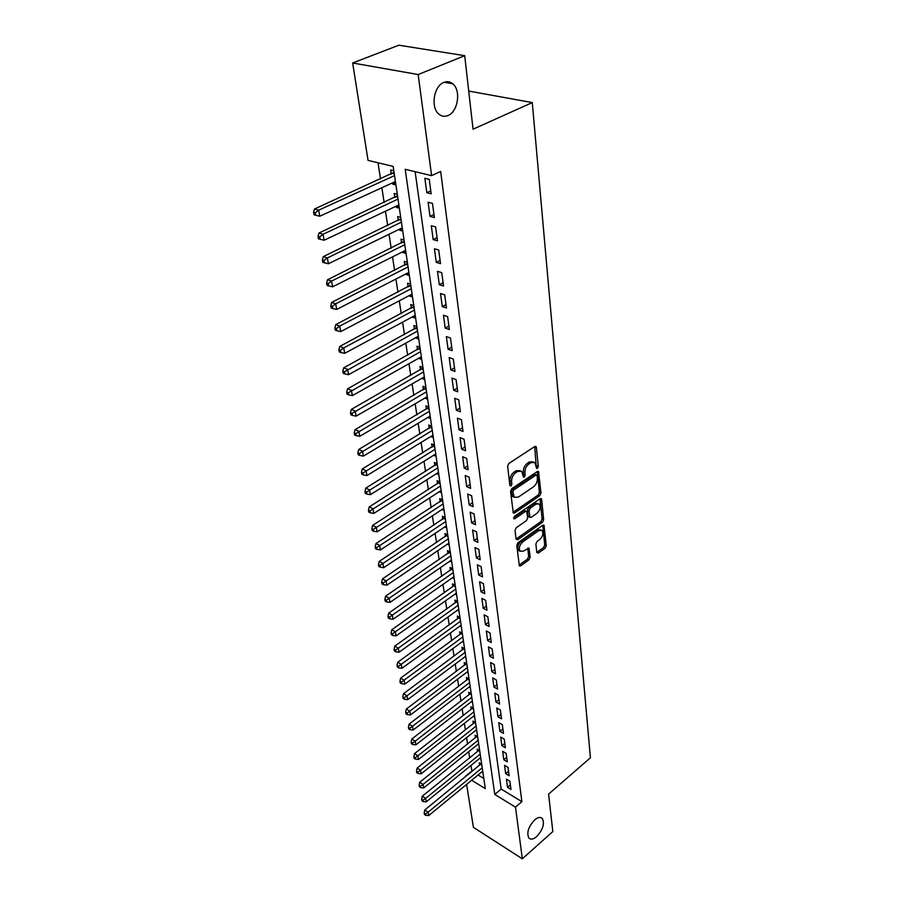 <?xml version="1.0" encoding="UTF-8"?>
<svg xmlns="http://www.w3.org/2000/svg" width="904" height="904" viewBox="0 0 904 904"><rect width="100%" height="100%" fill="white"/><g stroke="black" fill="none" stroke-linecap="round" stroke-linejoin="round"><path stroke-width="1.36" d="M537.428 468.362L538.287 466.464L536.354 447.401L535.97 446.508L534.761 446.519L508.884 463.458L507.641 466.249L509.856 485.459L511.009 486.036L511.879 484.115L511.596 481.64C511.472 477.967 512.794 475.029 515.562 472.815L517.721 471.391L521.721 471.323L523.45 477.142L524.32 477.131L525.179 475.221L524.919 472.758C524.817 469.097 526.128 466.181 528.851 464.001L530.976 462.599L534.874 462.532L536.581 468.385L537.428 468.362M536.275 467.289L534.716 446.542M509.799 485.007L510.003 480.984L511.596 481.64M523.145 476.08L523.326 472.114L524.919 472.758M534.637 819.928C528.286 826.923 526.399 833.002 528.964 838.189C530.874 839.839 533.45 839.307 536.682 836.584C542.976 829.601 544.841 823.533 542.264 818.38C540.4 816.753 537.857 817.272 534.637 819.928M443.887 82.411C433.717 85.948 430.406 107.87 438.982 114.22C441.717 116.435 444.711 116.865 447.966 115.531C458.012 111.825 461.277 90.174 452.655 83.744C450 81.609 447.073 81.168 443.887 82.411M536.784 552.446L538.309 553.124L545.101 548.231L546.276 545.62L543.959 525.19L542.773 525.247L517.969 542.739L516.772 545.417L519.371 565.938L520.625 565.859L528.998 559.825L530.185 557.192L528.942 548.039L523.54 551.078L520.195 551.248C518.568 548.31 519.348 545.259 522.523 542.084L538.829 530.558L542.038 530.399C543.654 533.315 542.897 536.354 539.756 539.518L537.078 541.428L535.891 544.072L536.784 552.446L538.309 553.124M471.662 780.254L485.301 788.616L393.172 166.415L368.041 160.381L352.65 62.986L398.856 45.2L464.701 55.686L473.052 129.204L532.275 102.581L590.414 757.778L548.581 794.13L552.83 831.544L522.342 858.8L473.402 827.341L466.622 784.401M464.701 55.686L418.179 74.546L431.603 175.647L405.195 169.297L494.782 794.435L515.483 807.148L522.342 858.8M415.128 171.692L501.166 789.056L521.879 801.645L440.666 171.432L431.603 175.647M521.879 801.645L515.483 807.148M539.767 495.708L540.965 493.03L538.513 471.504L537.304 471.526L511.777 488.657L510.545 491.403L513.302 513.031L514.568 512.997L539.767 495.708L538.185 495.053L539.394 492.375L537.27 471.549M541.62 499.505L543.654 519.653L542.468 522.297L517.63 539.767L516.037 539.055L515.043 530.411L516.252 527.71L526.478 520.602L527.687 517.913L526.704 511.348L525.473 511.381L514.771 518.772L513.879 518.794L514.489 516.342L540.072 498.737L541.27 498.692L541.62 499.505L540.05 498.85L542.095 518.986L543.654 519.653M481.696 764.321L479.199 762.818L479.549 765.191M479.674 750.614L477.154 749.122L477.515 751.529M476.973 736.331L475.075 735.223L475.447 737.675M475.515 722.578L472.973 721.109L473.346 723.595M473.402 708.25L470.837 706.792L471.21 709.312M471.244 693.696L468.667 692.249L469.04 694.803M469.052 678.915L466.464 677.48L466.848 680.079M466.826 663.898L464.215 662.485L464.611 665.129M464.577 648.654L461.944 647.253L462.351 649.931M462.283 633.173L459.639 631.783L460.046 634.506M459.955 617.432L457.288 616.065L457.706 618.833M457.582 601.442L454.904 600.086L455.322 602.9M455.175 585.204L452.486 583.86L452.904 586.719M452.734 568.684L450.022 567.373L450.452 570.277M450.248 551.903L447.514 550.604L447.955 553.553M447.717 534.84L444.971 533.563L445.423 536.558M445.152 517.495L442.384 516.229L442.836 519.28M442.542 499.856L439.751 498.612L440.214 501.72M439.886 481.911L437.073 480.691L437.547 483.855M437.186 463.662L434.361 462.464L434.835 465.673M434.44 445.096L431.592 443.921L432.078 447.186M431.637 426.202L428.767 425.061L429.264 428.383M428.79 406.981L425.908 405.862L426.405 409.241M425.897 387.421L422.993 386.324L423.501 389.76M421.795 378.335L424.349 376.945M422.948 367.499L420.021 366.436L420.541 369.939M418.789 358.187L421.377 356.933M419.942 347.226L416.993 346.187L417.524 349.758M415.727 337.667L418.36 336.548M416.891 326.581L413.919 325.564L414.461 329.203M412.608 316.762L415.286 315.801M413.772 305.552L410.778 304.569L411.331 308.275M409.422 295.472L409.512 296.06L412.156 294.67M410.597 284.127L407.591 283.178L408.156 286.952M406.19 273.788L406.291 274.511L408.97 273.144M407.365 262.307L404.337 261.392L404.913 265.234M402.89 251.685L403.014 252.566L405.726 251.21M404.077 240.068L401.026 239.187L401.602 243.108M399.523 229.164L399.681 230.192L402.416 228.859M400.721 217.401L397.647 216.564L398.235 220.553M396.099 206.214L396.28 207.389L399.048 206.078M397.297 194.303L394.2 193.501L394.811 197.569M431.174 193.818L429.242 179.354L424.857 178.291L426.824 192.721L431.174 193.818M434.361 217.548L432.462 203.366L428.112 202.247L430.033 216.395L434.361 217.548M437.479 240.814L435.615 226.904L431.298 225.729L433.185 239.605L437.479 240.814M440.53 263.629L438.711 249.99L434.428 248.769L436.27 262.375L440.53 263.629M443.536 286.014L441.74 272.635L437.491 271.358L439.31 284.703L443.536 286.014M446.474 307.97L444.711 294.851L440.508 293.517L442.282 306.625L446.474 307.97M449.367 329.519L447.638 316.637L443.457 315.27L445.197 328.118L449.367 329.519M452.192 350.662L450.497 338.028L446.35 336.616L448.068 349.226L452.192 350.662M454.972 371.42L453.311 359.012L449.198 357.555L450.87 369.939L454.972 371.42M457.706 391.805L456.079 379.623L451.989 378.121L453.638 390.279L457.706 391.805M460.385 411.817L458.791 399.851L454.723 398.314L456.351 410.258L460.385 411.817M463.017 431.468L461.447 419.716L457.413 418.145L459.006 429.875L463.017 431.468M465.605 450.768L464.057 439.231L460.057 437.626L461.628 449.141L465.605 450.768M468.148 469.73L466.633 458.396L462.656 456.757L464.193 468.069L468.148 469.73M470.645 488.363L469.153 477.222L465.21 475.549L466.724 486.668L470.645 488.363M473.097 506.681L471.628 495.731L467.718 494.025L469.199 504.952L473.097 506.681M475.515 524.67L474.069 513.913L470.182 512.184L471.639 522.919L475.515 524.67M477.877 542.366L476.464 531.789L472.6 530.026L474.035 540.581L477.877 542.366M480.216 559.757L478.815 549.361L474.984 547.564L476.397 557.949L480.216 559.757M482.499 576.854L481.131 566.627L477.323 564.819L478.713 575.034L482.499 576.854M484.759 593.679L483.414 583.622L479.628 581.78L480.996 591.826L484.759 593.679M486.973 610.223L485.651 600.324L481.9 598.459L483.233 608.347L486.973 610.223M489.154 626.495L487.855 616.765L484.126 614.878L485.437 624.596L489.154 626.495M491.301 642.507L490.013 632.924L486.318 631.015L487.606 640.586L491.301 642.507M493.414 658.259L492.149 648.835L488.465 646.902L489.742 656.315L493.414 658.259M495.482 673.762L494.251 664.485L490.589 662.542L491.844 671.796L495.482 673.762M497.528 689.017L496.307 679.887L492.68 677.921L493.912 687.04L497.528 689.017M499.539 704.035L498.341 695.052L494.737 693.063L495.957 702.035L499.539 704.035M501.528 718.816L500.341 709.979L496.759 707.968L497.957 716.804L501.528 718.816M503.471 733.37L502.308 724.669L498.748 722.646L499.935 731.347L503.471 733.37M505.392 747.71L504.251 739.133L500.714 737.099L501.878 745.664L505.392 747.71M507.291 761.823L506.161 753.382L502.647 751.326L503.788 759.767L507.291 761.823M509.155 775.734L508.037 767.417L504.545 765.349L505.675 773.654L509.155 775.734M506.421 779.146L507.528 787.339L510.986 789.429L509.89 781.237L506.421 779.146M378.008 162.776L380.516 179.037M381.861 187.738L384.143 202.564M385.477 211.231L387.692 225.627M389.025 234.272L391.183 248.261M392.505 256.872L394.607 270.465M395.929 279.053L397.963 292.263M399.274 300.817L401.252 313.654M402.562 322.174L404.483 334.649M405.794 343.136L407.659 355.261M408.97 363.713L410.778 375.51M412.077 383.929L413.851 395.387M415.139 403.783L416.857 414.925M418.145 423.287L419.806 434.112M421.094 442.44L422.722 452.972M423.999 461.266L425.569 471.504M426.846 479.764L428.383 489.719M429.649 497.946L431.14 507.63M432.394 515.822L433.852 525.235M435.106 533.405L436.519 542.547M437.773 550.683L439.141 559.587M440.384 567.678L441.717 576.334M442.96 584.402L444.259 592.809M445.491 600.844L446.757 609.025M447.988 617.025L449.209 624.98M450.441 632.947L451.627 640.676M452.859 648.609L454.011 656.134M455.232 664.033L456.362 671.344M457.571 679.209L458.667 686.328M459.865 694.159L460.938 701.075M462.136 708.872L463.176 715.595M464.373 723.369L465.379 729.901M466.566 737.641L467.549 743.992M468.735 751.687L469.684 757.868M470.871 765.541L472.035 771.338M478.046 774.999L483.798 778.491M393.816 170.754L390.686 169.997L391.308 174.144M392.607 182.811L392.811 184.156L395.918 184.936M396.28 207.389L399.365 208.214M399.681 230.192L402.743 231.051M403.014 252.566L406.054 253.459M406.291 274.511L409.32 275.449M409.512 296.06L412.506 297.032M412.676 317.214L415.648 318.208M415.772 337.983L418.721 339.011M418.812 358.379L421.75 359.43M421.806 378.403L424.722 379.499M424.801 398.11L427.637 399.195M427.807 417.49L430.507 418.563M430.756 436.53L433.321 437.581M433.649 455.254L436.09 456.271M436.485 473.651L438.813 474.645M439.276 491.742L441.48 492.714M442.011 509.517L444.113 510.477M444.689 527.009L446.7 527.936M447.322 544.208L449.243 545.112M449.909 561.124L451.74 562.005M452.452 577.769L454.203 578.628M454.949 594.143L456.622 594.979M457.401 610.245L459.006 611.07M459.82 626.099L461.356 626.901M462.193 641.704L463.662 642.484M464.52 657.072L465.933 657.829M466.814 672.192L468.17 672.938M469.074 687.085L470.374 687.808M471.3 701.753L472.543 702.453M473.481 716.194L474.679 716.872M475.64 730.421L476.781 731.076M477.753 744.433L478.849 745.077M479.843 758.23L480.894 758.863M481.9 771.835L482.905 772.445M532.275 102.581L468.713 91.067M352.65 62.986L418.179 74.546M471.73 771.157L465.345 776.366M501.166 789.056L494.782 794.435M392.811 184.156L395.602 182.868M426.824 192.721L430.779 190.846M430.033 216.395L433.954 214.485M433.185 239.605L437.05 237.662M436.27 262.375L440.101 260.408M439.31 284.703L443.084 282.703M442.282 306.625L446.022 304.591M445.197 328.118L448.904 326.073M448.068 349.226L451.729 347.147M450.87 369.939L454.497 367.838M453.638 390.279L457.221 388.155M456.351 410.258L459.887 408.111M459.006 429.875L462.52 427.705M461.628 449.141L465.097 446.96M464.193 468.069L467.628 465.865M466.724 486.668L470.125 484.454M469.199 504.952L472.566 502.714M471.639 522.919L474.973 520.67M474.035 540.581L477.335 538.321M476.397 557.949L479.662 555.677M478.713 575.034L481.956 572.74M480.996 591.826L484.205 589.521M483.233 608.347L486.408 606.03M485.437 624.596L488.589 622.268M487.606 640.586L490.725 638.247M489.742 656.315L492.838 653.965M491.844 671.796L494.906 669.446M493.912 687.04L496.951 684.667M495.957 702.035L498.963 699.662M497.957 716.804L500.94 714.42M499.935 731.347L502.884 728.963M501.878 745.664L504.805 743.269M503.788 759.767L506.692 757.371M505.675 773.654L508.556 771.248M507.528 787.339L510.387 784.932M533.236 461.865L529.382 461.955L530.976 462.599M523.326 472.114C523.224 468.453 524.535 465.537 527.258 463.368L529.382 461.955M520.082 470.634L516.116 470.735L517.721 471.391M510.003 480.984C509.879 477.312 511.201 474.374 513.958 472.159L516.116 470.735M512.952 512.342L538.185 495.053M537.123 475.617L536.015 475.041L513.641 490.081L512.783 492.002L514.24 497.245L518.286 497.143L533.507 486.827C536.174 484.646 537.462 481.764 537.383 478.171L537.123 475.617M536.513 474.871L534.433 474.397L536.015 475.041M512.658 496.567L514.24 497.245L512.658 496.567L511.483 493.912L511.189 491.335L512.059 489.414L534.433 474.397M516.037 539.089L540.908 521.631L542.095 518.986M526.23 511.133L523.902 510.715L513.653 517.777M536.965 513.314C540.163 510.116 540.92 507.008 539.236 504.003L536.004 504.116L530.219 508.116L529.009 510.805L529.981 517.359L531.202 517.314L536.965 513.314M537.97 503.46L534.433 503.449L536.004 504.116M528.885 516.885L528.06 515.89L527.439 510.127L528.648 507.438L534.433 503.449M540.852 529.88L537.281 529.88L538.829 530.558M519.823 551.078L518.647 550.547C517.02 547.609 517.789 544.558 520.975 541.383L537.281 529.88M520.625 565.859L519.088 565.147L527.461 559.124L528.648 556.491L527.721 548.095L529.269 548.796M536.784 552.423L543.564 547.541L544.739 544.931L542.739 525.303L544.298 525.981M394.042 172.302L314.524 209.005L318.671 210.169L319.767 216.248L395.41 181.523M394.528 175.602L318.671 210.169L315.236 212.79L313.586 212.316L314.038 214.745L315.688 215.22L315.236 212.79M319.767 216.248L315.688 215.22M313.586 212.316L314.524 209.005M397.511 195.716L318.942 233.062L323.056 234.283L324.14 240.238L398.867 204.903M398.009 199.095L323.056 234.283L319.654 236.871L318.016 236.373L318.457 238.758L320.095 239.255L319.654 236.871M324.14 240.238L320.095 239.255M318.016 236.373L318.942 233.062M400.913 218.689L323.27 256.634L327.35 257.922L328.412 263.753L402.269 227.831M401.421 222.147L327.35 257.922L323.994 260.476L322.355 259.957L322.784 262.296L324.423 262.804L323.994 260.476M328.412 263.753L324.423 262.804M322.355 259.957L323.27 256.634M404.246 241.232L327.508 279.754L331.565 281.087L332.604 286.817L405.602 250.34M404.766 244.747L331.565 281.087L328.231 283.607L326.615 283.076L327.033 285.359L328.661 285.901L328.231 283.607M332.604 286.817L328.661 285.901M326.615 283.076L327.508 279.754M407.523 263.346L331.666 302.422L335.7 303.812L336.717 309.417L408.868 272.409M408.054 266.929L335.7 303.812L332.401 306.298L330.785 305.744L331.203 307.981L332.808 308.546L332.401 306.298M336.717 309.417L332.808 308.546M330.785 305.744L331.666 302.422M410.732 285.054L335.746 324.649L339.746 326.084L340.751 331.587L412.077 294.082M411.275 288.704L339.746 326.084L336.48 328.547L334.887 327.971L335.294 330.163L336.887 330.74L336.48 328.547M340.751 331.587L336.887 330.74M334.887 327.971L335.746 324.649M413.896 306.366L339.757 346.458L343.723 347.938L344.707 353.328L415.218 315.349M414.439 310.072L343.723 347.938L340.48 350.368L338.898 349.769L339.294 351.927L340.876 352.526L340.48 350.368M344.707 353.328L340.876 352.526M338.898 349.769L339.757 346.458M416.993 327.282L343.678 367.849L347.622 369.374L348.582 374.663L418.315 336.231M417.546 331.045L344.413 371.77L342.842 371.16L343.226 373.273L344.797 373.883L344.413 371.77M348.582 374.663L344.797 373.883M342.842 371.16L343.678 367.849M420.032 347.837L347.531 388.844L351.441 390.404L352.39 395.602L421.354 356.741M420.597 351.645L348.266 392.777L346.707 392.144L347.079 394.223L348.65 394.856L348.266 392.777M352.39 395.602L348.65 394.856M346.707 392.144L347.531 388.844M423.015 368.007L351.306 409.444L355.193 411.037L356.119 416.145L424.338 376.878M423.592 371.883L352.051 413.388L350.492 412.744L350.865 414.778L352.424 415.422L352.051 413.388M356.119 416.145L352.424 415.422M350.492 412.744L351.306 409.444M425.953 387.827L355.023 429.66L358.877 431.298L359.792 436.304L427.264 396.664M426.53 391.748L355.758 433.615L354.221 432.959L354.583 434.96L356.131 435.626L355.758 433.615M359.792 436.304L356.131 435.626M354.221 432.959L355.023 429.66M428.835 407.297L358.662 449.514L362.504 451.186L363.397 456.102L430.134 416.089M429.423 411.263L359.408 453.48L357.871 452.802L358.233 454.768L359.769 455.446L359.408 453.48M363.397 456.102L359.769 455.446M357.871 452.802L358.662 449.514M431.671 426.439L362.244 469.006L366.052 470.724L366.922 475.549L432.971 435.186M432.27 430.44L362.979 472.984L361.464 472.295L361.815 474.227L363.34 474.916L362.979 472.984M366.922 475.549L363.34 474.916M361.464 472.295L362.244 469.006M434.451 445.243L365.747 488.149L369.533 489.9L370.403 494.635L435.751 453.955M435.05 449.288L366.493 492.138L364.99 491.437L365.329 493.335L366.843 494.036L366.493 492.138M370.403 494.635L366.843 494.036M364.99 491.437L365.747 488.149M437.197 463.718L369.205 506.952L372.968 508.737L373.815 513.393L438.474 472.396M437.796 467.809L369.951 510.952L368.448 510.229L368.787 512.093L370.29 512.805L369.951 510.952M373.815 513.393L370.29 512.805M368.448 510.229L369.205 506.952M439.864 481.9L372.595 525.427L376.324 527.235L377.16 531.812L441.163 490.522M440.497 486.013L373.341 529.428L371.849 528.704L372.188 530.535L373.68 531.258L373.341 529.428M377.16 531.812L373.68 531.258M371.849 528.704L372.595 525.427M442.463 499.822L375.928 543.587L379.635 545.417L380.448 549.914L443.796 508.342M443.141 503.912L376.674 547.587L375.194 546.852L375.522 548.649L377.002 549.383L376.674 547.587M380.448 549.914L377.002 549.383M375.194 546.852L375.928 543.587M445.028 517.438L379.194 561.418L382.889 563.282L383.691 567.701L446.395 525.868M445.751 521.518L379.951 565.429L378.471 564.672L378.799 566.446L380.268 567.192L379.951 565.429M383.691 567.701L380.268 567.192M378.471 564.672L379.194 561.418M447.548 534.761L382.415 578.955L386.076 580.843L386.867 585.182L448.949 543.112M448.316 538.829L383.16 582.967L381.703 582.199L382.019 583.939L383.477 584.696L383.16 582.967M386.867 585.182L383.477 584.696M381.703 582.199L382.415 578.955M450.022 551.802L385.579 596.188L389.217 598.098L389.997 602.369L451.458 560.062M450.836 555.847L386.324 600.199L384.867 599.431L385.183 601.137L386.641 601.906L386.324 600.199M389.997 602.369L386.641 601.906M384.867 599.431L385.579 596.188M452.463 568.559L388.686 613.127L392.302 615.07L393.059 619.263L453.921 576.741M453.311 572.594L389.432 617.149L387.986 616.37L388.302 618.042L389.748 618.822L389.432 617.149M393.059 619.263L389.748 618.822M387.986 616.37L388.686 613.127M454.87 585.046L391.737 629.783L395.33 631.749L396.088 635.885L456.351 593.137M455.752 589.069L392.494 633.806L391.059 633.015L391.364 634.664L392.799 635.455L392.494 633.806M396.088 635.885L392.799 635.455M391.059 633.015L391.737 629.783M457.232 601.273L394.743 646.168L398.314 648.157L399.059 652.213L458.746 609.285M458.147 605.273L395.5 650.191L394.076 649.388L394.37 651.016L395.794 651.818L395.5 650.191M399.059 652.213L395.794 651.818M394.076 649.388L394.743 646.168M459.56 617.229L397.703 662.282L401.252 664.293L401.975 668.282L461.096 625.172M460.509 621.229L398.461 666.304L397.037 665.502L397.331 667.096L398.754 667.909L398.461 666.304M401.975 668.282L398.754 667.909M397.037 665.502L397.703 662.282M461.854 632.947L400.619 678.136L404.144 680.17L404.856 684.091L463.413 640.812M462.837 636.924L401.365 682.158L399.952 681.345L400.246 682.915L401.658 683.729L401.365 682.158M404.856 684.091L401.658 683.729M399.952 681.345L400.619 678.136M464.114 648.405L403.478 693.73L406.981 695.786L407.681 699.651L465.696 656.202M465.119 652.372L406.981 695.786L404.224 697.752L402.822 696.927L403.105 698.476L404.506 699.3L404.224 697.752M407.681 699.651L404.506 699.3M402.822 696.927L403.478 693.73M466.34 663.626L406.291 709.075L409.772 711.143L410.461 714.951L467.933 671.356M467.379 667.581L409.772 711.143L407.037 713.098L405.647 712.273L405.93 713.787L407.32 714.623L407.037 713.098M410.461 714.951L407.32 714.623M405.647 712.273L406.291 709.075M468.532 678.621L409.06 724.183L412.518 726.262L413.207 730.003L470.148 686.272M469.594 682.565L412.518 726.262L409.817 728.195L408.427 727.358L408.71 728.861L410.088 729.697L409.817 728.195M413.207 730.003L410.088 729.697M408.427 727.358L409.06 724.183M470.69 693.379L411.795 739.043L415.23 741.144L415.896 744.828L472.317 700.962M471.775 697.312L415.23 741.144L412.54 743.054L411.162 742.218L411.433 743.687L412.812 744.534L412.54 743.054M415.896 744.828L412.812 744.534M411.162 742.218L411.795 739.043M472.815 707.911L414.473 753.676L417.897 755.789L418.552 759.416L474.464 715.426M473.933 711.832L417.897 755.789L415.218 757.688L413.851 756.84L414.122 758.286L415.49 759.134L415.218 757.688M418.552 759.416L415.49 759.134M413.851 756.84L414.473 753.676M474.905 722.228L417.117 768.072L420.518 770.208L421.162 773.779L476.566 729.675M476.046 726.138L420.518 770.208L417.863 772.084L416.507 771.225L416.767 772.66L418.123 773.508L417.863 772.084M421.162 773.779L418.123 773.508M416.507 771.225L417.117 768.072M476.962 736.342L419.716 782.254L423.095 784.401L423.739 787.915L478.645 743.709M478.137 740.218L423.095 784.401L420.462 786.265L419.117 785.395L419.377 786.808L420.722 787.666L420.462 786.265M423.739 787.915L420.722 787.666M419.117 785.395L419.716 782.254M479.007 750.218L422.281 796.221L425.637 798.379L426.27 801.837L480.691 757.541M480.182 754.106L425.637 798.379L423.027 800.221L421.682 799.351L421.942 800.741L423.287 801.599L423.027 800.221M426.27 801.837L423.287 801.599M421.682 799.351L422.281 796.221M481.007 763.903L424.801 809.961L428.146 812.142L428.756 815.555L482.713 771.157M482.216 767.779L428.146 812.142L425.547 813.962L424.213 813.091L424.462 814.459L425.795 815.329L425.547 813.962M428.756 815.555L425.795 815.329M424.213 813.091L424.801 809.961M536.693 465.831L538.287 466.464M510.285 483.448L511.879 484.115M523.597 474.566L525.179 475.221M527.258 463.368L528.851 464.001M513.958 472.159L515.562 472.815M534.75 446.779L536.354 447.401M512.997 512.319L514.568 512.997M537.292 471.718L538.874 472.363M539.394 492.375L540.965 493.03M512.059 489.414L513.641 490.081M511.189 491.335L512.783 492.002M511.483 493.912L513.077 494.578M540.908 521.631L542.468 522.297M516.082 539.066L517.63 539.767M523.902 510.715L525.473 511.381M513.641 518.274L514.771 518.772M528.648 507.438L530.219 508.116M527.439 510.127L529.009 510.805M528.06 515.89L529.631 516.568M520.975 541.383L522.523 542.084M528.648 556.491L530.185 557.192M527.461 559.124L528.998 559.825M544.739 544.931L546.276 545.62M543.564 547.541L545.101 548.231M393.376 173.026L394.178 173.218M392.731 173.489L394.28 173.873M396.845 196.439L397.647 196.643M396.212 196.914L397.749 197.309M400.257 219.412L401.048 219.627M399.636 219.887L401.15 220.305M403.602 241.944L404.393 242.182M402.981 242.43L404.495 242.86M406.879 264.07L407.67 264.307M406.269 264.544L407.772 264.996M410.1 285.766L410.879 286.014M409.501 286.252L410.981 286.726M413.264 307.077L414.032 307.337M412.665 307.563L414.145 308.049M416.371 327.994L417.139 328.265M415.772 328.48L417.241 328.988M419.411 348.537L420.179 348.808M418.834 349.023L420.281 349.543M422.405 368.719L423.162 368.99M421.829 369.205L423.275 369.736M425.355 388.539L426.1 388.822M424.778 389.025L426.213 389.567M428.236 408.009L428.982 408.292M427.671 408.495L429.095 409.049M431.072 427.14L431.818 427.434M430.519 427.626L431.931 428.191M433.863 445.943L434.609 446.237M433.31 446.429L434.722 447.005M436.609 464.419L437.344 464.724M436.056 464.905L437.457 465.503M439.31 482.589L440.033 482.905M438.756 483.075L440.146 483.685M441.954 500.443L442.677 500.771M441.412 500.94L442.791 501.55M444.565 518.003L445.276 518.331M444.022 518.5L445.401 519.122M447.118 535.281L447.842 535.609M446.599 535.767L447.955 536.411M449.65 552.265L450.35 552.604M449.118 552.762L450.474 553.406M452.124 568.978L452.825 569.328M451.604 569.475L452.949 570.13M454.565 585.419L455.266 585.769M454.045 585.916L455.379 586.583M456.961 601.601L457.661 601.951M456.452 602.098L457.774 602.765M459.322 617.522L460.023 617.884M458.825 618.02L460.136 618.698M461.65 633.195L462.339 633.557M461.153 633.693L462.464 634.382M463.944 648.62L464.622 648.993M463.447 649.117L464.746 649.806M466.193 663.807L466.871 664.18M465.707 664.304L466.995 665.005M468.419 678.768L469.086 679.141M467.922 679.254L469.21 679.966M470.6 693.492L471.266 693.865M470.114 693.978L471.391 694.69M472.747 707.99L473.413 708.374M472.272 708.487L473.538 709.199M474.871 722.273L475.527 722.658M474.397 722.771L475.651 723.494M476.487 736.839L477.741 737.562M478.544 750.693L479.787 751.439M480.578 764.355L481.809 765.1M444.305 82.253L452.655 83.744M540.965 817.589L542.264 818.38M528.411 516.692L529.981 517.359M518.647 550.547L520.195 551.248"/></g></svg>
